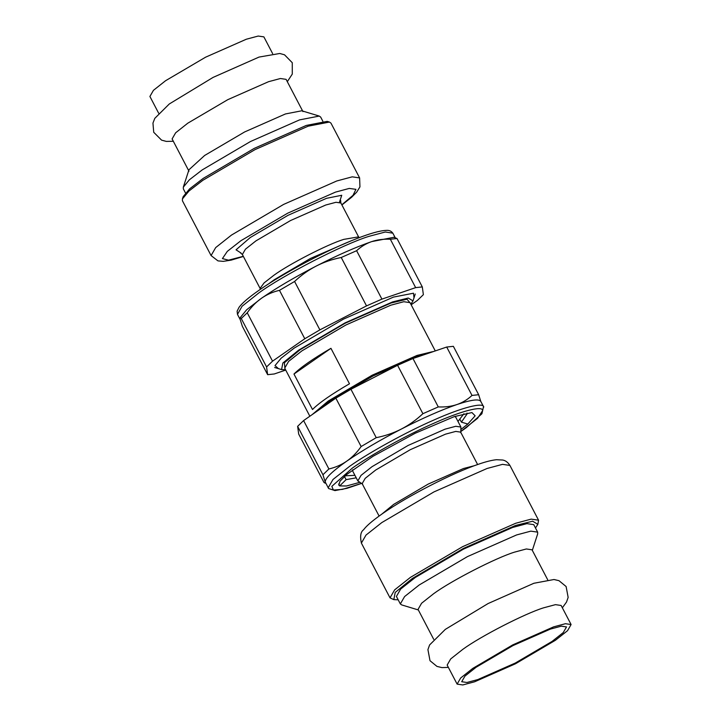 <?xml version="1.0" encoding="UTF-8"?>
<svg xmlns="http://www.w3.org/2000/svg" width="721" height="721" viewBox="0 0 721 721"><rect width="100%" height="100%" fill="white"/><g stroke="black" fill="none" stroke-linecap="round" stroke-linejoin="round"><path stroke-width="1.08" d="M433.537 351.515L420.388 355.102L372.892 376.047L326.28 403.454L312.211 414.575L328.208 401.065L372.207 375.19L417.035 355.426L432.483 351.704M293.97 374.046C300.567 367.422 312.896 358.851 330.948 348.324L293.97 374.046L312.499 409.492C319.097 402.868 331.426 394.297 349.478 383.779L330.948 348.324M410.862 304.235L413.007 300.873L408.239 298.034L392.584 301.928L345.089 322.873L298.476 350.28L282.866 362.996L281.569 369.585L285.552 369.738M329.461 122.056L330.975 123.138L359.617 177.916L352.227 176.834L336.797 180.962L283.659 204.394L231.513 235.055L215.696 247.582L211.082 255.567L182.44 200.799L182.422 198.933L189.01 190.984L202.871 180.286L255.027 149.617L308.155 126.184L329.461 122.056L327.19 121.371L306.326 125.418L254.27 148.364L203.187 178.411L189.605 188.884L183.152 196.68L182.981 197.698M268.563 283.903L274.277 279.73L310.454 258.451L350.073 241.292M260.137 289.5L260.2 288.22L264.111 282.884L273.881 275.269C289.166 264.066 327.577 244.338 343.719 239.39L358.391 236.894L359.473 237.57M302.955 111.611L286.084 79.346L280.415 78.517L268.572 81.689L227.8 99.66L187.784 123.192L175.645 132.799L172.103 138.937L188.974 171.201M272.628 53.606L263.877 36.879L258.217 36.05L246.366 39.213L205.593 57.193L165.578 80.725L153.438 90.332L149.905 96.47L158.647 113.197M322.819 121.2L320.665 117.072L319.259 116.072L299.566 119.884L250.439 141.541L202.231 169.895L189.407 179.781L183.323 187.136L183.341 188.857L185.504 192.994M183.323 187.136L188.956 169.768L204.647 155.466L244.662 131.934L285.444 113.954L301.784 110.782L319.259 116.072M398.181 599.8L393.81 599.629L395.225 592.41L412.34 578.476L463.423 548.438L515.47 525.483L532.63 521.211L537.848 524.32L535.496 528.006M460.8 432.78L460.908 427.039L455.78 426.291L445.073 429.157L408.203 445.407L372.018 466.685L361.041 475.373L357.841 480.925L362.609 484.106M477.617 464.54L460.665 432.131L455.771 431.41L445.533 434.15L410.294 449.688L375.704 470.029L365.214 478.329L362.149 483.629L379.093 516.047M454.618 416.495L455.807 417.288L460.908 427.039M357.841 480.925L352.74 471.164L352.767 469.75M537.848 524.32L538.56 520.202L531.17 519.129L515.74 523.248L462.603 546.68L410.456 577.35L394.639 589.868L390.025 597.862L393.81 599.629M345.197 475.806L354.912 475.328M457.979 421.452L463.918 413.737M571.095 624.53L561.136 605.478L555.467 604.649L543.625 607.812C524.951 613.535 480.519 636.364 462.837 649.324L450.697 658.931L447.155 665.059L457.123 684.121L460.665 677.992L472.796 668.385L512.811 644.853L553.593 626.873L565.435 623.71L571.095 624.53L567.562 630.668L555.422 640.275L515.407 663.807L474.634 681.787L462.783 684.95L457.123 684.121M418.342 609.957L401.741 604.928L400.335 603.928L404.607 596.546L419.225 584.965L467.433 556.621L516.56 534.955L530.827 531.143L537.659 532.143L537.677 533.864L532.323 550.366M547.681 579.738L532.026 549.799L526.357 548.969L514.515 552.133C495.841 557.856 451.409 580.684 433.727 593.644L421.587 603.252L418.045 609.389L433.7 639.32M400.335 603.928L396.415 596.429L400.678 589.039L415.305 577.467L463.513 549.114L512.64 527.457L526.907 523.635L533.738 524.636L537.659 532.143M476.121 667.249L512.919 645.61L550.411 629.082L561.298 626.17L566.517 626.928L563.254 632.569L552.097 641.402L515.299 663.041L477.807 679.579L466.92 682.49L461.701 681.724L464.964 676.082L476.121 667.249M325.82 483.358L323.99 482.475L298.692 434.078L297.629 426.336L303.604 420.568L335.842 398.145L350.938 389.268L397.586 365.295L412.971 358.517L446.705 347.035L453.365 346.323L478.663 394.72L480.961 401.967C480.132 398.596 472.12 399.461 456.907 404.553C441.225 409.97 422.695 418.135 401.327 429.058C379.976 440.089 361.798 450.778 346.783 461.134C332.273 471.318 325.09 478.266 325.225 481.988L328.614 488.523L334.959 490.595L347.062 488.297L361.527 483.43M359.779 482.34L346.45 485.99L339.663 485.918L338.816 485.134L340.06 481.141L346.765 474.454L372.991 456.303L415.269 433.222L454.266 416.621L471.922 412.565L475.148 415.81L467.821 424.038L460.962 429.446M324.82 483.052L325.225 481.988L322.936 474.742L328.902 468.965C335.517 467.424 341.484 464.82 346.783 461.134C352.091 457.438 356.877 452.581 361.14 446.542L376.236 437.665C385.293 435.872 393.657 432.997 401.327 429.058C409.005 425.111 416.188 419.992 422.894 413.692L438.278 406.914C445.145 407.221 451.355 406.437 456.907 404.553C462.458 402.66 467.487 399.623 472.012 395.432L478.663 394.72M472.012 395.432L446.705 347.035M322.936 474.742L297.629 426.336M467.821 424.038L461.404 422.136L467.352 413.53L466.983 413.079M338.654 483.998L339.663 485.918L346.098 479.645L356.219 477.825M344.44 476.482L346.098 479.645M460.052 419.541L461.404 422.136M303.604 420.568L328.902 468.965M350.938 389.268L376.236 437.665M361.14 446.542L335.842 398.145M412.971 358.517L438.278 406.914M422.894 413.692L397.586 365.295M413.998 297.818L413.493 293.213L393.432 297.097L343.385 319.169L294.267 348.045L281.208 358.121L275.007 365.61L278.495 368.656M411.15 304.776L417.396 300.432L423.371 294.664L422.308 286.922L415.647 287.634L381.914 299.116L366.529 305.893L319.881 329.867L304.785 338.744L272.547 361.167L266.581 366.935L267.635 374.677L274.295 373.965L285.723 370.071M240.039 319.033L240.201 317.682L246.699 309.724L261.597 298.179C276.603 287.832 294.79 277.134 316.14 266.103C337.509 255.189 356.039 247.015 371.721 241.598L393.999 237.281L397.01 238.525L390.349 239.237C383.482 238.93 377.272 239.714 371.721 241.598C366.169 243.491 361.131 246.528 356.616 250.71L341.231 257.496C332.183 259.299 323.819 262.165 316.14 266.103C308.471 270.051 301.279 275.17 294.583 281.469L279.478 290.347C272.862 291.879 266.905 294.492 261.597 298.179C256.297 301.874 251.512 306.731 247.24 312.77L241.274 318.538C240.282 317.6 239.868 317.763 240.039 319.033L242.337 326.28L267.635 374.677M397.01 238.525L422.308 286.922M415.647 287.634L390.349 239.237M356.616 250.71L381.914 299.116M366.529 305.893L341.231 257.496M294.583 281.469L319.881 329.867M304.785 338.744L279.478 290.347M266.581 366.935L241.274 318.538M247.24 312.77L272.547 361.167M435.277 350.929L410.033 302.631L403.796 301.72L390.773 305.199L345.945 324.973L301.955 350.839L288.607 361.401L284.714 368.143L309.85 416.224M410.267 303.081L407.005 299.197L391.034 303.009L345.143 323.242L300.098 349.73L284.371 362.753L284.948 368.593M339.456 202.177L341.745 195.274L326.541 198.32L288.049 215.3L250.268 237.515L236.046 249.817L241.129 253.107M240.282 252.72L242.364 254.504L245.428 249.205L255.919 240.895L290.5 220.554L325.748 205.016L335.986 202.286L340.88 202.998L358.851 237.371M243.301 256.297L228.521 260.173L222.419 258.596L227.313 251.368L240.922 240.697L287.751 213.155L335.472 192.119L349.261 188.424L355.931 189.335L353.038 195.31L341.826 204.791M390.025 597.862L361.383 543.084L365.998 535.09L381.815 522.572L433.97 491.902L487.099 468.47L502.537 464.351L509.918 465.433L538.56 520.202M474.409 465.694L463.504 468.515L428.256 484.061L393.666 504.394L381.869 514.073M361.482 483.403L342.412 489.388L333.363 490.055L331.849 486.351L352.362 468.073C371.162 454.69 408.266 434.312 434.357 423.029C461.305 410.934 483.124 405.328 482.601 410.646L477.581 418.324L460.863 431.446M483.71 407.221C484.242 401.741 461.764 407.518 434.006 419.983C407.122 431.609 368.909 452.599 349.532 466.388L332.985 479.483L328.163 487.838M240.228 319.637L237.479 314.383L242.067 306.263L258.848 292.924C282.956 275.269 343.52 244.149 368.972 236.344L385.347 232L392.837 233.162L395.586 238.417M415.242 293.988L413.007 300.873M281.569 369.585L274.647 367.494M183.152 196.68L182.422 198.933M340.609 200.276L340.88 202.998M260.335 288.869L242.364 254.504M211.082 255.567L217.967 260.885L223.249 261.363L231.216 260.119L243.383 256.46M341.907 204.953L351.596 197.284L356.697 192.137L359.941 186.892L359.617 177.916M287.3 81.68L292.284 74.092L292.275 62.718L284.525 54.805L279.784 53.48L259.028 57.076L213.092 77.399L169.291 103.977L154.799 118.361L152.951 123.102L153.717 132.276L161.567 140.135L166.353 141.415L173.319 141.262M361.383 543.084C359.914 536.244 360.644 531.819 363.573 529.782C366.025 526.492 370.792 521.878 382.436 513.676C407.257 496.21 452.914 472.733 479.095 464.027C486.026 461.638 491.803 460.196 496.454 459.719L502.681 460.025C505.493 460.494 507.908 462.296 509.918 465.433M448.372 667.394L441.91 667.601L436.98 666.411L430.004 660.715L427.923 649.603L429.608 644.935L445.308 629.388L488.126 603.531L533.9 583.262L553.998 579.513L558.973 580.675L566.111 586.515L568.148 597.412L566.508 602.071L562.353 607.803M460.863 431.5L466.19 427.733L481.916 413.755L483.521 406.617L480.772 401.363M237.479 314.383L237.119 311.166L239.093 307.227C242.427 302.82 249.078 297.169 259.037 290.257C283.56 273.025 327.379 249.872 356.877 238.561C370.143 233.397 379.868 230.675 386.05 230.405C388.943 230.062 391.206 230.981 392.837 233.162"/></g></svg>
